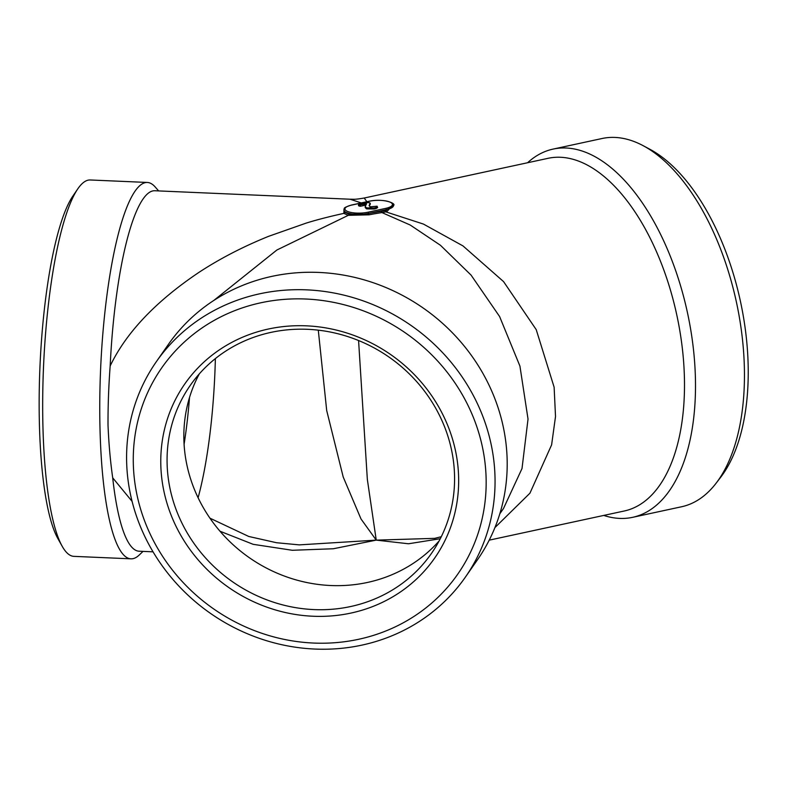 <?xml version="1.0" encoding="UTF-8"?>
<svg xmlns="http://www.w3.org/2000/svg" width="787" height="787" viewBox="0 0 787 787"><rect width="100%" height="100%" fill="white"/><g stroke="black" fill="none" stroke-linecap="round" stroke-linejoin="round"><path stroke-width="1.18" d="M440.287 538.711L408.512 543.768L376.245 540.128L434.709 538.357L441.291 536.704M358.577 340.535L367.342 479.411L376.245 540.128L361.017 518.987L343.211 477.02L326.703 410.568L318.292 330.166M366.496 203.931L365.217 206.538L366.526 207.866L374.041 207.984C376.589 207.512 377.603 206.922 377.091 206.214L369.959 206.824L369.349 204.895L370.146 203.508L369.605 202.741L367.745 202.584L358.724 204.541L359.049 205.004L366.496 203.931M377.632 207.561L377.091 206.214M369.064 205.781L370.175 204.522L369.605 202.741M358.724 204.541L359.069 206.017L360.416 206.263L360.397 205.25M365.217 206.538L365.237 207.552L366.555 208.88L366.526 207.866M360.416 206.263L365.739 205.112M366.555 208.88L374.061 208.998C376.609 208.525 377.632 207.935 377.111 207.217M374.061 208.998L374.041 207.984M343.909 210.188L344.814 212.274L348.887 214.074L363.712 214.221L368.473 213.552A362.04 290.885 -66.1 0 1 381.439 211.329A76.89 61.779 113.9 0 0 385.325 210.631L393.52 205.564M503.483 508.53L522.007 468.55L528.028 419.077L519.932 366.103L499.588 316.512L471.088 275.125L440.464 245.288L410.194 225.013L381.951 212.588A362.04 290.334 113.7 0 0 369.054 214.821L348.277 215.333L276.886 250.01L213.897 300.388M381.439 211.329A1.062 0.561 81.6 0 0 381.951 212.588L385.866 211.87L423.436 224.069L462.992 245.918L503.582 281.628L536.213 329.625L554.127 387.204L555.514 416.52L551.608 444.862L529.936 493.193L494.934 527.585M132.088 501.378L112.708 477.837C110.357 461.389 108.793 443.819 108.016 425.128C107.937 406.013 108.655 386.289 110.17 365.965C126.136 332.586 155.796 301.342 199.141 272.243C220.085 258.549 243.281 246.557 268.721 236.287L306.212 223.095C316.807 219.799 329.36 216.563 343.85 213.375L348.277 215.333A1.062 0.728 -80.7 0 0 348.887 214.074M393.352 204.63L386.83 211.654L385.866 211.87A1.062 0.541 77.8 0 1 385.325 210.631M344.814 212.274A1.062 0.925 -43.6 0 1 343.85 213.375L344.017 209.204M603.747 515.426A188.368 96.791 -102.2 0 0 632.64 517.325L681.581 506.759A188.368 96.791 -102.2 0 0 716.052 483.287L720.636 477.315A183.056 94.066 -102.2 0 0 740.439 301.342A183.056 94.066 -102.2 0 0 649.787 149.215L643.146 145.674A188.368 96.791 -102.2 0 0 637.745 143.037A188.368 96.791 -102.2 0 0 602.065 138.512L553.123 149.087A188.368 96.791 -102.2 0 0 527.585 162.742M143.018 551.382L139.23 555.012A188.368 38.573 -87.5 0 1 130.986 558.829L73.909 556.36A188.368 38.573 -87.5 0 1 62.222 546.326L57.874 538.574A180.41 36.95 -87.5 0 1 39.35 421.793A180.41 36.95 -87.5 0 1 72.709 196.317L77.716 188.969A188.368 38.573 -87.5 0 1 90.23 179.977L147.297 182.456A188.368 38.573 -87.5 0 1 155.187 186.972L158.64 190.916M133.308 463.395A180.41 168.044 34.9 0 1 394.543 325.897A180.41 168.044 34.9 0 1 401.311 623.835A180.41 168.044 34.9 0 1 133.308 463.395M160.804 464.586A152.285 141.847 34.9 0 1 381.321 348.523A152.285 141.847 34.9 0 1 387.027 600.019A152.285 141.847 34.9 0 1 160.804 464.586M364.214 198.019L366.86 201.728M361.263 202.938L350.087 199.219C353.934 199.121 353.629 199.849 364.273 198.009L548.126 158.305A180.41 92.699 -102.2 0 1 582.301 162.634A180.41 92.699 -102.2 0 1 682.152 346.801A180.41 92.699 -102.2 0 1 624.288 510.989L489.209 540.157M110.17 365.965A180.41 36.95 -87.5 0 1 154.744 190.749L350.077 199.219M153.032 551.825L139.112 551.215A180.41 36.95 -87.5 0 1 112.708 477.837M299.237 544.879L376.245 540.128L333.334 548.755L292.292 550.28L253.158 544.319L220.006 531.235M215.372 358.606A167.139 34.234 -87.5 0 1 198.098 497.748M126.628 461.477A188.368 175.452 34.9 0 1 156.288 361.764A188.368 175.452 34.9 0 1 411.139 325.513A188.368 175.452 34.9 0 1 465.363 577.156A188.368 175.452 34.9 0 1 260.467 638.739A188.368 175.452 34.9 0 1 126.628 461.477M156.288 361.764L168.428 344.342A188.368 175.452 34.9 0 1 423.278 308.091A188.368 175.452 34.9 0 1 477.502 559.734L465.363 577.156M62.222 546.326A188.368 38.573 -87.5 0 1 42.882 424.39A188.368 38.573 -87.5 0 1 77.716 188.969M130.986 558.829A188.368 38.573 -87.5 0 1 99.959 426.869A188.368 38.573 -87.5 0 1 147.297 182.456M716.052 483.287A188.368 96.791 -102.2 0 0 736.435 302.208A188.368 96.791 -102.2 0 0 643.146 145.674M632.64 517.325A188.368 96.791 -102.2 0 0 693.052 345.896A188.368 96.791 -102.2 0 0 588.804 153.603A188.368 96.791 -102.2 0 0 553.123 149.087M439.097 540.974A146.972 136.908 34.9 0 1 280.949 574.746A146.972 136.908 34.9 0 1 183.873 439.156A146.972 136.908 34.9 0 1 199.327 373.874M167.1 463.228A146.972 136.908 -145.1 0 0 271.535 601.543A146.972 136.908 -145.1 0 0 431.404 553.497A146.972 136.908 -145.1 0 0 389.103 357.141A146.972 136.908 -145.1 0 0 190.238 385.423A146.972 136.908 -145.1 0 0 167.1 463.228M189.51 397.484A146.972 30.103 -87.5 0 1 184.089 444.311M369.123 201.315A1.062 0.541 77.8 0 1 369.29 201.206C383.722 198.147 396.569 203.548 393.52 205.466A15.917 4.791 178.7 0 1 386.269 209.657L368.473 213.503A15.917 4.791 178.7 0 1 363.712 214.221A15.917 4.791 178.7 0 1 343.889 210.031C345.444 208.339 341.046 208.398 351.494 205.043A1.062 0.541 77.8 0 1 351.7 205.073A14.855 4.466 -1.3 0 0 347.323 211.349A14.855 4.466 -1.3 0 0 367.873 212.234A1.062 0.541 77.8 0 1 368.473 213.503L368.473 213.552A1.062 0.551 -101.1 0 0 369.054 214.821M351.494 205.043L369.29 201.206A1.062 0.541 77.8 0 1 369.497 201.226L351.7 205.073M367.873 212.234L385.669 208.388A14.855 4.466 -1.3 0 0 390.037 202.121A14.855 4.466 -1.3 0 0 369.497 201.226M385.669 208.388A1.062 0.541 77.8 0 1 386.269 209.657L386.289 210.414A1.062 0.541 77.8 0 0 386.83 211.654M358.508 204.669L358.528 205.682M370.244 203.243L370.264 204.246M499.824 513.783L503.257 508.855M299.335 544.879L276.532 542.725L248.751 536.468L209.932 518.171"/></g></svg>
